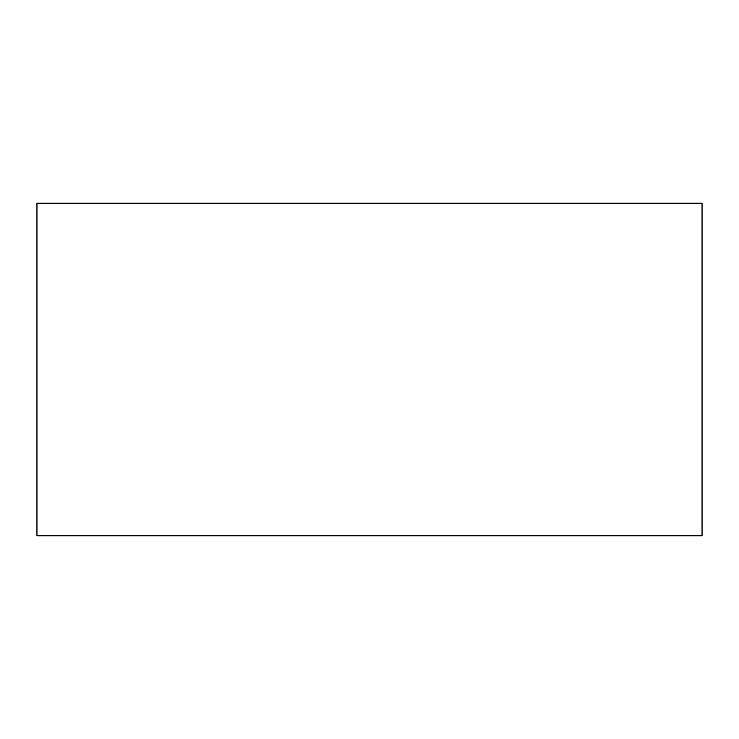 <?xml version="1.0" encoding="UTF-8"?>
<svg xmlns="http://www.w3.org/2000/svg" width="739" height="739" viewBox="0 0 739 739"><rect width="100%" height="100%" fill="white"/><g stroke="black" fill="none" stroke-linecap="round" stroke-linejoin="round"><path stroke-width="1.11" d="M702.05 203.225L702.05 535.775L36.95 535.775L36.95 203.225L702.05 203.225"/></g></svg>
